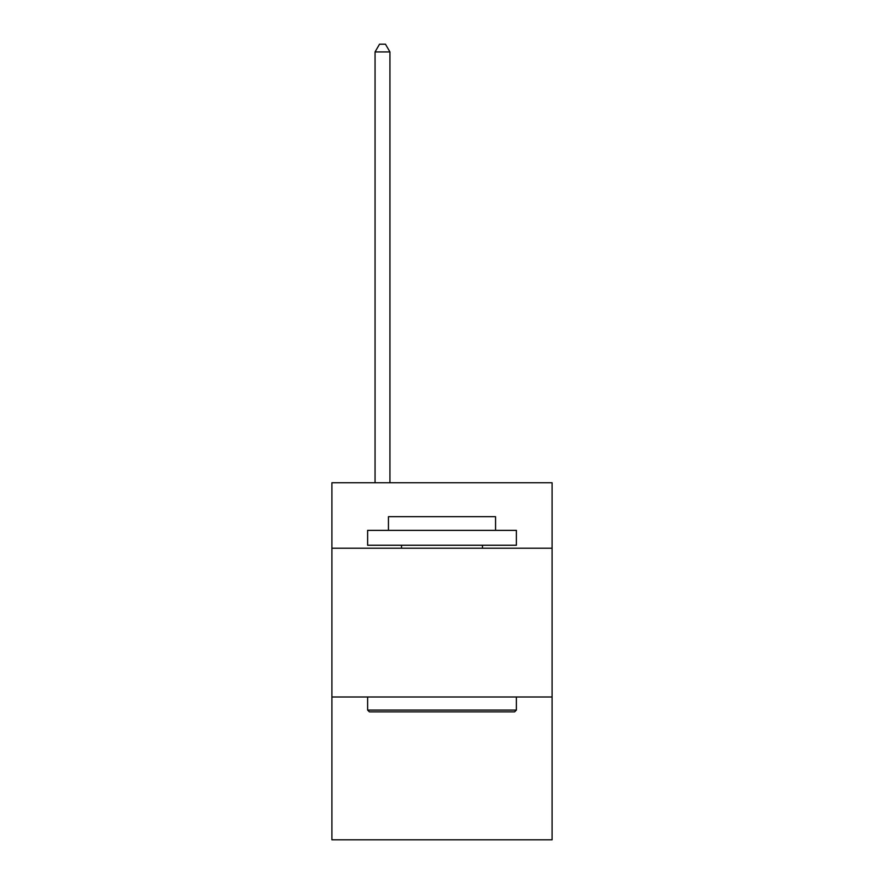 <?xml version="1.0" encoding="UTF-8"?>
<svg xmlns="http://www.w3.org/2000/svg" width="884" height="884" viewBox="0 0 884 884"><rect width="100%" height="100%" fill="white"/><g stroke="black" fill="none" stroke-linecap="round" stroke-linejoin="round"><path stroke-width="1.33" d="M552.091 548.224L552.091 482.763L331.909 482.763L331.909 548.224L552.091 548.224L552.091 839.8L331.909 839.8L331.909 548.224M552.091 696.99L331.909 696.99M369.401 711.863L367.622 710.073L516.378 710.073L514.598 711.863L369.401 711.863M516.378 530.367L516.378 545.24L367.622 545.24L367.622 530.367L516.378 530.367M388.441 530.367L388.441 516.676L495.559 516.676L495.559 530.367M516.378 696.99L516.378 710.073M367.622 696.99L367.622 710.073M482.465 545.24L482.465 548.224M401.535 545.24L401.535 548.224M389.932 482.763L389.932 51.935L375.059 51.935L375.059 482.763M375.059 51.935L379.523 44.2L385.468 44.2L389.932 51.935"/></g></svg>
